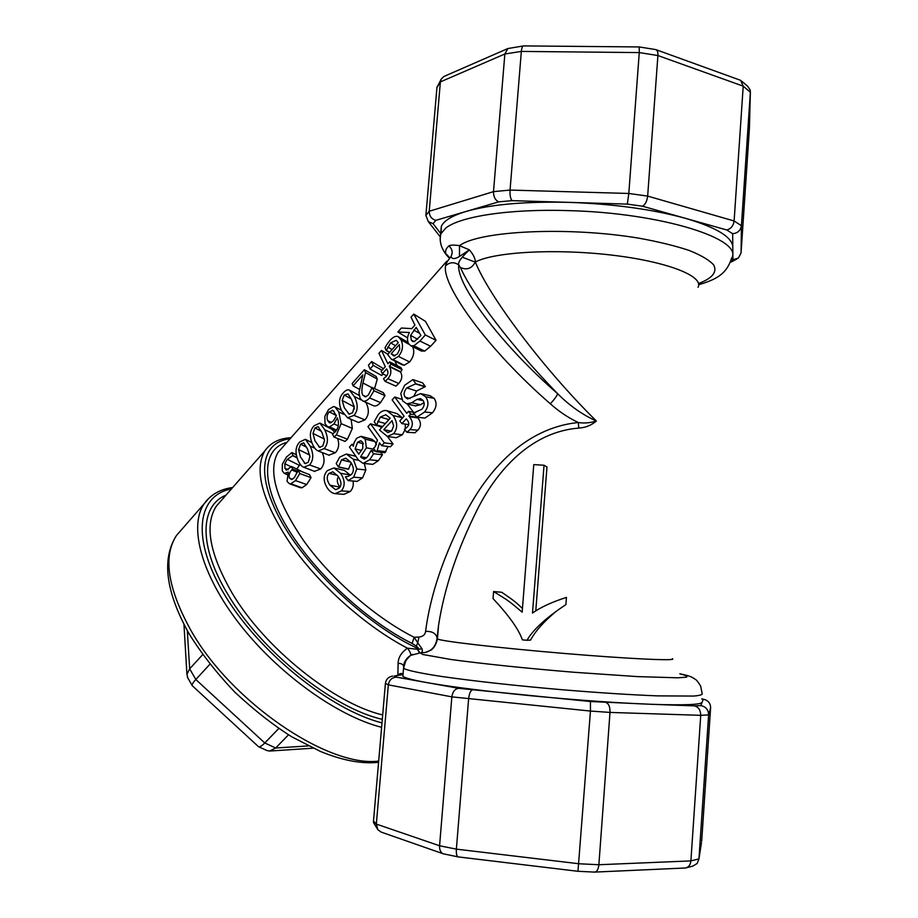 <?xml version="1.0" encoding="UTF-8"?>
<svg xmlns="http://www.w3.org/2000/svg" width="918" height="918" viewBox="0 0 918 918"><rect width="100%" height="100%" fill="white"/><g stroke="black" fill="none" stroke-linecap="round" stroke-linejoin="round"><path stroke-width="1.38" d="M266.828 750.511L269.582 751.05L275.664 747.998L264.763 742.972L195.809 679.504L189.67 668.809L187.306 630.655M187.834 678.012L186.928 674.363L189.67 668.809L202.66 654.66M192.367 685.815L192.114 685.482C191.885 684.461 193.113 682.464 195.809 679.504L209.901 664.253M258.291 746.495L258.669 746.77C259.851 747.149 261.882 745.886 264.763 742.972L278.785 728.513M288.516 734.825L275.664 747.998L308.391 745.921M698.495 283.513C712.07 278.487 717.669 272.015 713.596 264.832C709.098 259.966 700.939 255.158 689.12 250.43C675.338 245.852 658.837 241.824 639.628 238.313C568.426 226.23 478.817 230.82 459.528 245.668L459.47 256.455L469.396 249.868L459.528 245.668C454.123 244.854 450.566 244.922 448.879 245.898C445.333 249.019 444.656 252.198 446.859 255.445L449.418 258.245M446.802 261.205L282.262 447.628M446.894 255.491L447.123 254.848L449.591 257.774L450.474 257.258M459.47 256.455C451.231 261.423 451.805 255.87 450.509 257.224C453.148 253.104 452.608 249.329 448.879 245.898M450.509 257.224C447.318 261.24 445.666 264.12 445.528 265.887C449.648 262.066 454.066 261.745 458.782 264.923C456.9 261.171 467.308 252.025 469.396 249.868C473.344 254.493 475.317 258.543 475.329 262.02C493.873 252.048 554.38 248.411 610.722 254.986C667.179 261.481 704.198 276.203 698.047 287.3M445.528 265.887C441.81 286.278 489.776 351.399 550.33 403.782C558.97 411.539 568.311 417.793 578.351 422.532C524.281 427.811 487.527 471.531 466.264 512.037C443.933 554.724 430.37 594.508 425.573 631.389C425.206 634.659 423.003 636.541 418.998 637.046L414.156 637.264C376.139 618.296 331.868 579.82 304.11 541.356C276.203 500.459 267.505 470.819 278.016 452.425L282.17 447.72M364.4 369.713L365.559 372.547L362.931 382.967C361.589 389.324 361.543 393.397 362.805 395.176L365.318 396.897L368.302 395.061L372.203 387.522L374.016 390.758L369.61 397.942C367.097 400.684 364.813 401.682 362.748 400.948L360.154 398.401L358.961 392.812L362.828 374.854L353.063 385.847L352.156 383.517L364.4 369.713L376.208 376.529L377.275 379.1L374.578 388.624M372.203 387.522L383.345 392.674L384.998 395.612L380.534 402.6C377.941 405.423 375.634 406.479 373.626 405.767L373.27 405.607M394.855 361.026L397.127 365.662M389.634 361.853L400.891 367.579L402.038 369.656L400.581 372.1C402.646 375.852 402.027 379.639 398.733 383.46L395.933 386.145L385.09 381.372L383.529 378.709L386.053 376.564C388.222 374.383 388.521 372.019 386.96 369.461L386.65 368.91L382.381 373.683L381.131 371.377L385.319 366.695L378.927 353.327L381.475 350.458L387.901 363.803L389.634 361.853L390.896 364.148L389.461 366.661C391.734 370.815 391.217 374.819 387.912 378.686L385.09 381.372M412.687 346.683C414.752 351.766 413.72 356.85 409.589 361.944L404.195 365.238L401.935 364.675M413.743 314.082L425.321 334.99L419.905 341.037L413.834 345.799L410.771 345.73L408.579 343.584C406.892 340.268 407.167 336.573 409.417 332.488L397.85 331.995L401.373 328.024L411.757 328.633L414.925 325.075L411 317.169L413.743 314.082L425.447 321.357L436.05 340.28L430.645 346.27L424.667 351.089L421.19 350.951M353.017 481.032C353.797 485.083 352.879 488.56 350.263 491.474L343.94 494.366L335.219 493.643C332.408 493.425 329.757 491.543 327.29 487.997C323.125 481.204 323.125 475.432 327.324 470.659L333.934 467.939L340.635 473.321C345.099 480.183 345.329 486.047 341.301 490.901L335.219 493.643M334.29 468.031L344.411 470.395L350.446 475.249M370.528 423.783L384.321 442.866L381.716 445.712L379.501 442.82L377.172 450.681L376.047 451.725L373.465 448.328L375.106 446.802L377.447 440.089L367.946 426.629L370.528 423.783L380.58 426.778L381.36 427.926M405.022 429.968L402.268 434.811L396.278 437.748L387.373 436.452L379.49 429.991L390.207 418.195L385.835 414.741L380.281 417.059L376.564 425.172L374.2 421.729L378.377 414.362C381.2 411.23 384.057 410.013 386.948 410.702L393.03 415.498C397.655 422.314 397.861 428.385 393.638 433.686L387.373 436.452L393.053 443.945L390.46 446.768L381.716 445.712M388.13 446.492L384.837 452.735L376.047 451.725M387.465 410.851L397.081 413.639L402.52 417.942M405.263 424.116L405.308 428.695M395.842 437.714L395.21 437.599M412.882 379.582L415.888 383.735L406.858 387.889C403.863 391.424 403.312 394.533 405.205 397.207L407.581 398.963L420.582 393.627L425.631 396.771C429.027 401.694 428.66 406.766 424.564 412.021L416.852 417.197L413.502 413.066L421.89 409.221C424.529 406.054 424.885 403.105 422.969 400.351L420.318 398.55L417.036 399.364L411.666 402.761L406.8 403.84L402.692 400.925L400.776 393.524L404.654 385.262L412.882 379.582L422.624 382.875L425.344 386.616L416.577 391.022L413.788 396.232M421.454 393.788L430.186 395.761L434.134 398.355C437.152 402.807 436.612 407.615 432.504 412.779L424.977 418.057L416.852 417.197M424.036 402.474L420.616 404.746L415.303 405.882M407.294 403.954L413.467 412.285M417.529 417.277L417.897 417.954C421.259 422.269 421.247 426.331 417.885 430.129L414.947 432.78L406.915 432.286L404.448 429.257L407.167 427.168C409.451 425.011 409.325 422.452 406.812 419.48L406.295 418.826L401.912 423.623L399.8 420.914L404.092 416.221L392.124 399.892L394.751 396.989L406.743 413.318L408.533 411.356L410.656 414.064L408.866 416.015L409.382 416.669C413.111 421.465 413.284 425.78 409.91 429.635L406.915 432.286M361.83 436.52L371.779 439.229L374.969 441.535L376.38 444.851M380.522 452.23L382.462 454.789L378.411 460.664L372.823 464.359L363.092 463.383L358.422 460.067L349.46 447.066L352.007 444.255L353.315 446.24L354.107 442.602L356.586 438.299L360.935 436.348L365.215 439.171L366.374 447.812L360.625 456.751L361.072 457.371L364.274 459.161L367.441 456.877L371.113 450.44L373.637 453.767L369.621 459.792L363.092 463.383M364.354 463.521L365.857 469.982L362.564 477.899L357.113 481.399L348.083 480.584L345.386 476.912L348.312 476.304L351.583 474.285C354.222 471.106 353.923 467.067 350.687 462.179L345.753 458.174L341.507 459.884L338.547 467.101L336.206 463.533L339.671 457.175L346.293 453.997L353.327 459.287L356.804 468.949L353.671 477.188L348.083 480.584M351.135 462.844L348.496 469.27L338.547 467.101M371.641 361.554L373.259 365.375L370.034 369.002L368.428 365.18L371.641 361.554L383.54 368.692M383.036 374.005L381.704 375.496L370.034 369.002M365.823 402.314C369.415 409.302 369.128 415.154 364.939 419.882L358.502 422.475L347.647 417.839L341.599 410.748C338.352 403.3 338.949 397.322 343.389 392.812C345.661 390.23 347.67 389.324 349.437 390.116L354.279 396.496C358.272 404.287 358.158 410.587 353.958 415.384L347.647 417.839M351.078 419.308L352.351 428.408L347.474 439.206L345.076 441.397L334.003 437.06L332.431 434.065L335.345 431.793C338.616 427.937 339.304 423.267 337.376 417.782L334.003 423.932L329.585 426.881L327.634 426.732L325.041 423.703L324.846 416.382L328.518 409.589L333.464 406.582L334.852 406.858L338.799 411.907L341.152 423.646L336.424 434.88L334.003 437.06M337.56 438.448C339.557 444.071 338.799 448.856 335.288 452.781L328.816 455.144M320.359 423.313L331.972 429.349L334.829 432.332M322.229 452.54C325.064 459.149 324.547 464.634 320.692 468.972L314.449 471.324M298.189 470.245L299.796 473.55L295.504 480.607L290.788 483.775L289.319 483.683L287.059 481.353L288.275 472.093L284.293 473.367L282.285 470.923L282.342 464.233L286.393 457.084L291.935 452.551L292.922 455.523L287.288 459.321L284.821 463.728L284.936 468.237L286.37 470.096L291.534 466.516L292.567 469.006L291.706 469.959C289.273 472.701 288.539 475.432 289.514 478.14L291.683 479.529L294.357 477.658L298.189 470.245L309.573 474.663L311.041 477.658L306.692 484.52L302.068 487.779L300.255 487.665M300.175 464.233L296.904 468.868M291.534 466.516L303.468 472.288M444.346 76.286L507.815 48.562L523.501 45.911L639.226 46.944L655.716 49.583C657.334 50.134 658.068 52.119 657.908 55.539L743.213 86.154L750.373 92.248L749.421 127.958M656.095 49.71L740.574 80.302L743.213 86.154L734.113 220.974L647.66 196.096L657.908 55.539L639.261 52.578L639.226 46.944M523.501 45.911C522.388 46.198 521.676 48.046 521.344 51.419L639.261 52.578L628.807 193.468L510.052 190.072L521.344 51.419L504.854 53.99L507.815 48.562M443.899 76.481L441.214 79.086L440.388 81.897L504.854 53.99L493.505 191.644L429.222 211.255L440.388 81.897L436.934 87.6L441.214 79.086M440.261 82.058L437.037 86.889M741.572 81.059L747.688 86.292L750.155 89.975L750.373 92.248L741.423 225.713L734.113 220.974C733.344 225.908 730.877 228.903 726.712 229.959L732.667 233.7C737.659 233.195 740.574 230.533 741.423 225.713L741.067 252.943L749.398 128.52M686.251 867.808L692.826 866.099L697.164 863.482L698.965 858.881L690.898 860.9L598.88 864.733L579.132 863.769L456.372 849.139L439.573 845.776L376.334 824.089L373.511 820.921L373.557 822.677L377.895 829.746L376.334 824.089L388.348 684.851C389.255 679.94 392.009 677.369 396.61 677.174L394.155 676.084L403.013 674.523M594.864 872.089L685.39 867.992C688.58 867.338 690.416 864.974 690.898 860.9L700.732 715.329C700.641 710.096 698.518 706.94 694.375 705.873L651.218 704.29C683.899 705.38 700.859 704.726 702.075 702.35L700.79 705.598L694.375 705.873M701.467 842.644L698.965 858.881L708.616 714.892C708.421 709.717 705.816 706.619 700.79 705.598M377.091 828.438L373.557 822.677M381.234 832.121L377.895 829.746M373.511 820.921L385.411 683.405L388.348 684.851L451.851 696.865L590.446 711.06L577.973 871.297L458.231 856.907L443.268 853.809C440.651 852.57 439.412 849.884 439.573 845.776L451.851 696.865C452.689 691.587 455.007 688.741 458.816 688.328L426.721 682.567C451.105 686.894 485.829 691.277 530.891 695.741C576.527 700.101 616.632 702.958 651.218 704.29L590.435 701.524L458.816 688.328M458.151 856.896C456.705 856.31 456.12 853.717 456.372 849.139L468.593 699.068C469.213 693.721 470.452 690.715 472.288 690.049M577.973 871.297L594.623 872.1C596.941 871.802 598.364 869.346 598.88 864.733L610 712.425C610.091 706.952 608.806 703.693 606.121 702.637M359.305 389.289L353.063 385.847M384.998 395.612L374.016 390.758M377.275 379.1L365.559 372.547M400.305 371.595L389.152 366.098M402.038 369.656L390.896 364.148M387.912 354.256L381.475 350.458M386.696 375.783L382.381 373.683M391.194 353.728L399.319 344.606L399.755 349.219L397.368 353.958L393.765 355.966L391.194 353.728L395.027 355.794M386.948 344.399L389.657 340.75C392.984 336.986 395.83 335.609 398.183 336.642L401.005 339.821C403.599 345.501 402.761 351.032 398.504 356.413L392.996 359.569L391.424 359.248L387.66 354.532L398.286 342.598L396.243 340.291L390.632 342.862L386.214 350.573L384.986 347.83L386.948 344.399M389.507 352.455L386.214 350.573M389.657 352.294L386.363 350.401M392.101 349.551L387.798 347.05M404.195 365.238L392.996 359.569M411.321 340.13L410.587 335.414L416.175 327.382L420.914 335.529L414.362 341.576L412.767 341.53L411.321 340.13L414.19 341.622M417.598 339.224L410.587 335.414M407.569 337.893L397.85 331.995M436.05 340.28L425.321 334.99M329.883 485.152C326.659 480.194 326.383 476.27 329.057 473.378L332.89 471.806L338.031 476.19C341.462 481.204 341.852 485.174 339.212 488.089L335.621 489.707L329.883 485.152L339.912 487.183M338.398 476.74C336.596 479.46 336.986 482.776 339.58 486.712M393.053 443.945L384.321 442.866M383.816 429.658L392.02 420.651L393.65 425.895L391.699 430.84L387.901 432.607L383.816 429.658L391.343 431.208M382.45 426.721L376.564 425.172M382.599 426.56L376.713 425M385.365 423.519L377.688 421.373M396.278 437.748L387.453 436.463M425.149 386.845L415.682 383.965M425.344 386.616L415.888 383.735M417.438 417.369L408.866 416.015M414.844 414.729L410.656 414.064M415.556 412.675L408.533 411.356M401.728 399.284L394.751 396.989M408.682 424.621L401.912 423.623M361.554 450.428L355.094 448.891L357.595 442.224L360.717 440.72L362.713 442.315L362.782 448.363L358.777 454.18L355.094 448.891M353.591 444.702L352.007 444.255M382.462 454.789L373.637 453.767M375.565 451.105L371.113 450.44M366.58 457.738L360.625 456.751M374.188 449.292L366.374 447.812M348.645 469.109L338.696 466.941M382.095 370.31L373.259 365.375M342.184 400.466L344.227 395.038L348.071 393.914L351.571 399.537L354.245 407.076L352.546 412.813L349.127 414.121L344.296 407.73L342.184 400.466L353.923 406.685L354.256 409.176M353.981 405.687L353.923 406.685M327.646 420.593C326.487 417.231 327.037 414.305 329.287 411.826L332.924 410.415L336.413 415.67L333.452 420.811L330.595 422.865L329.39 422.75L327.646 420.593L331.513 422.521M334.072 411.253L332.167 410.243M312.958 433.365L315 427.96L318.144 426.583L322.034 432.688L324.547 440.296L322.838 445.987L319.636 447.261L314.908 440.709L312.958 433.365L324.341 439.091M324.192 448.581L318.271 450.979C316.067 450.21 314.071 447.766 312.269 443.658C309.228 436.107 309.882 430.117 314.231 425.688L319.923 423.083L324.685 429.704C328.46 437.599 328.3 443.887 324.192 448.581L335.288 452.781M298.568 449.556L300.622 444.174L303.663 442.809L307.496 448.994L309.928 456.636L308.23 462.305L305.132 463.567L300.438 456.934L298.568 449.556L309.641 454.984M309.55 464.921L303.801 467.285C301.609 466.528 299.612 464.06 297.834 459.861C294.885 452.241 295.573 446.251 299.876 441.879L305.396 439.32L310.123 446.056C313.795 453.997 313.6 460.285 309.55 464.921L320.692 468.972M297.788 471.209L292.567 469.006M291.236 466.849L284.821 463.728M297.088 457.852L292.739 455.73M296.973 457.497L292.922 455.523M296.284 454.754L291.935 452.551M287.288 474.434L285.131 473.504M302.068 487.779L290.788 483.775M311.041 477.658L299.796 473.55M493.597 591.548L493.035 598.559C509.008 615.68 518.796 629.45 522.388 639.857L526.989 640.282C533.037 629.725 546.003 617.837 565.89 604.618L566.44 597.4C551.867 602.082 540.553 607.303 532.497 613.063L544.041 465.219L533.76 464.623L522.158 612.157C508.779 600.808 508.698 600.842 493.597 591.548L501.733 592.271C513.208 600.211 514.493 600.923 522.445 608.462M535.779 610.849L546.979 466.941L544.041 465.219M557.903 600.338L565.339 597.756M555.964 611.526C543.915 621.52 535.435 631.045 530.535 640.121L526.989 640.282M286.886 442.384C262.433 448.753 259.943 481.732 286.634 526.542C313.153 571.248 366.603 621.027 412.102 643.449L414.156 637.264L417.736 642.784L416.416 646.146L419.319 649.152L422.062 648.865L417.736 642.784L418.998 637.046M290.054 438.804C260.609 441.96 254.699 475.799 283.077 524.442C311.191 572.958 370.906 627.556 419.319 649.152L417.38 649.393L420.008 652.79C422.05 652.893 422.728 651.585 422.062 648.865M417.38 649.393L419.549 652.847L425.172 652.491L430.76 650.254C430.244 650.529 435.407 648.36 437.416 638.962L438.54 625.422C444.22 588.484 457.118 549.905 477.234 509.685C496.615 471.049 530.455 431.942 578.753 428.086C585.443 427.696 591.318 425.332 596.379 421.006C590.056 422.957 584.043 423.462 578.351 422.521L578.753 428.086M416.6 649.175L407.443 648.177C409.921 651.332 411 653.731 410.69 655.372L420.283 652.87L422.636 654.454L450.669 659.445C480.332 663.53 527.552 668.453 574.347 672.286L637.379 676.6L677.679 677.805L686.297 677.197C688.121 676.417 686.021 675.327 679.997 673.927M291.029 437.691C279.347 438.322 270.638 442.705 264.889 450.841C253.586 470.337 262.364 501.71 291.247 544.971C320.061 585.776 366.615 627.04 407.443 648.177C401.281 652.549 398.171 657.632 398.114 663.439C401.166 663.289 403.013 664.265 403.656 666.376C404.023 661.809 406.376 658.149 410.69 655.372L412.595 654.385M403.645 667.099L403.645 667.065C403.541 662.601 405.894 658.711 410.679 655.383M398.114 663.439L397.884 675.178M403.036 674.225C402.015 673.158 400.397 673.296 398.205 674.65M425.573 631.389C432.057 631.136 435.889 633.282 437.094 637.815L437.094 638.607M402.153 674.432L394.155 676.084M385.411 683.405C386.088 679.228 388.509 676.795 392.663 676.084M550.33 403.782C554.483 399.296 556.928 395.945 557.674 393.73C569.676 405.767 582.586 414.856 596.379 421.006C543.456 368.933 489.26 296.629 475.329 262.02C471.852 268.549 466.872 270.362 460.388 267.494C472.621 294.988 511.567 346.327 557.674 393.73C501.194 344.743 455.925 284.075 458.782 264.923L460.388 267.494M402.979 674.914L402.864 676.268C404.666 677.909 412.618 680.009 426.721 682.567L396.61 677.174M590.435 701.524L590.446 711.06L610 712.425L700.732 715.329L708.616 714.892L710.612 707.789C710.589 703.796 708.719 701.1 704.99 699.665L703.28 699.321L702.075 702.35M441.156 233.057L441.306 226.505C443.692 220.733 452.035 215.696 466.31 211.381C490.946 204.358 525.257 201.352 569.24 202.373C613.729 203.968 652.468 209.293 685.482 218.335C716.66 227.561 732.438 237.177 732.793 247.183L732.92 259.737L738.382 258.073L741.067 252.943M440.709 233.539L433.066 223.648L428.339 221.651L425.883 215.466L436.934 87.6M433.066 223.648L435.82 220.343C431.471 219.046 429.28 216.017 429.222 211.255L425.883 215.466M435.82 220.343L498.738 201.857C495.227 200.158 493.482 196.75 493.505 191.644L510.052 190.072C509.811 195.236 510.477 198.758 512.06 200.652L627.327 204.117L628.807 193.468L647.66 196.096C646.983 201.294 645.262 204.668 642.474 206.206L726.712 229.959M710.612 707.789L701.673 841.301M378.698 761.068C328.231 767.758 230.716 701.685 190.76 630.104C167.581 588.002 162.83 556.457 176.486 535.469L182.12 529.009M698.644 284.764C714.778 279.864 726.345 274.907 731.485 258.474C744.613 239.46 662.326 212.942 568.598 210.624C509.685 208.673 460.377 216.396 445.838 228.008L440.663 234.056L440.215 239.483M462.385 257.235L475.409 262.204M380.534 402.6L369.61 397.942M366.098 396.714L362.805 395.176M372.042 387.717L362.931 382.967M398.733 383.46L387.912 378.686M400.581 372.1L389.461 366.661M395.497 345.73L390.632 342.862M409.589 361.944L398.504 356.413M409.095 344.353L401.005 339.821M419.606 333.36L413.743 330.113M424.667 351.089L413.834 345.799M430.645 346.27L419.905 341.037M337.388 475.294L329.057 473.378M350.263 491.474L341.301 490.901M350.274 474.996L340.635 473.321M385.95 451.69L377.172 450.681M388.957 419.572L380.281 417.059M402.268 434.811L393.638 433.686M402.382 417.736L393.03 415.498M420.616 404.746L411.666 402.761M423.232 400.696L417.036 399.364M432.504 412.779L424.564 412.021M434.134 398.355L425.631 396.771M410.048 398.573L405.205 397.207M416.577 391.022L406.858 387.889M417.885 430.129L409.91 429.635M417.897 417.954L409.382 416.669M363.436 443.75L357.595 442.224M372.823 464.359L363.907 463.383M378.411 460.664L369.621 459.792M366.087 458.185L361.072 457.371M374.969 441.535L365.215 439.171M350.642 462.098L341.507 459.884M362.564 477.899L353.671 477.188M365.857 469.982L356.804 468.949M358.582 460.285L353.327 459.287M351.25 398.871L344.227 395.038M349.551 414.236L348.358 413.72M364.939 419.882L353.958 415.384M361.256 399.961L354.279 396.496M336.39 415.602L329.287 411.826M336.608 430.106L329.585 426.881M338.249 425.849L334.003 423.932M347.474 439.206L336.424 434.88M352.351 428.408L341.152 423.646M343.55 414.236L338.799 411.907M321.415 431.299L315 427.96M320.233 447.387L318.776 446.791M333.119 433.652L324.685 429.704M306.75 447.284L300.622 444.174M305.786 463.693L304.225 463.074M314.805 448.179L310.123 446.056M292.429 479.276L289.514 478.14M297.386 472.345L291.706 469.959M288.206 469.752L284.936 468.237M299.199 465.242L287.288 459.321M306.692 484.52L295.504 480.607M412.102 643.449L416.416 646.146M382.68 714.961C334.152 703.647 264.682 648.039 232.311 593.395C209.614 554.105 204.278 525.039 216.292 506.185L221.318 500.471M226.023 495.1C199.906 505.715 198.093 545.9 228.398 595.277C261.446 651.275 332.764 708.18 382.301 719.333M381.991 722.902C330.755 709.901 259.886 653.054 225.358 596.034C190.485 538.946 197.003 495.227 231.462 488.915M209.063 498.038L204.198 503.73C188.683 526.048 200.962 574.37 239.483 623.93C277.89 673.456 337.434 716.166 381.613 727.308M672.251 658.688C678.528 661.155 629.828 658.963 564.329 653.455C498.899 647.97 440.766 641.189 437.416 638.962L438.529 625.743M403.645 667.065L403.541 668.304C406.789 670.301 419.526 673.089 441.156 676.394C471.932 680.892 517.821 685.964 564.708 689.957C600.406 692.872 631.343 694.846 657.529 695.878L693.687 696.062C700.147 695.5 702.958 694.605 702.121 693.377L700.675 686.136C698.208 682.074 696.406 679.802 695.282 679.32C691.977 677.197 691.518 676.279 679.825 673.789M701.742 698.931L703.28 699.321M732.667 233.7L732.793 247.183M732.92 259.737L730.877 260.896M498.738 201.857L512.06 200.652M627.327 204.117L642.474 206.206M232.69 487.504C220.228 489.179 210.727 494.584 204.198 503.73L176.486 535.469C161.419 559.005 165.665 591.869 189.246 634.04C201.799 654.086 217.05 673.514 234.974 692.298C254.504 710.44 273.472 725.3 291.89 736.879L320.439 751.44C342.517 760.506 361.899 764.132 378.583 762.296M313.095 748.181L270.018 751.016M186.928 674.363L183.967 624.435M187.329 677.071L192.114 685.482M258.486 746.678L192.218 685.677M258.669 746.77L267.127 750.637M446.848 255.456C441.237 248.514 439.171 241.377 440.663 234.056L441.306 226.505M380.924 832.006L443.268 853.809M362.748 400.948L373.626 405.767M391.424 359.248L402.451 364.939M398.768 336.986L408.005 342.357M410.771 345.73L421.569 351.135M406.8 403.84L415.659 405.974M347.245 454.18L355.702 456.269M349.976 390.402L359.145 395.394M327.634 426.732L336.172 430.749M335.357 407.133L341.416 410.346M318.271 450.979L329.229 455.305M303.801 467.285L314.817 471.462M305.797 439.515L311.833 442.591M284.293 473.367L287.208 474.652M289.319 483.683L300.461 487.745M221.272 500.517L264.889 450.841M425.068 652.514C432.16 650.69 436.165 645.79 437.094 637.815L438.54 625.422M402.864 676.268L403.541 668.304L405.767 660.811C409.21 656.462 411.494 654.316 412.63 654.373M701.754 698.839L704.29 699.47M731.164 261.997L736.844 259.025M440.009 236.569L428.339 221.651"/></g></svg>
